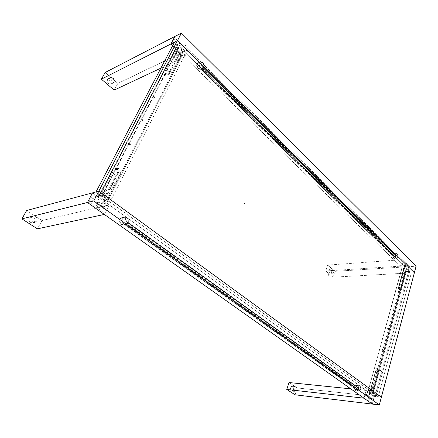 <?xml version="1.0" encoding="UTF-8"?>
<svg xmlns="http://www.w3.org/2000/svg" width="438" height="438" viewBox="0 0 438 438"><rect width="100%" height="100%" fill="white"/><g stroke="black" fill="none" stroke-linecap="round" stroke-linejoin="round"><path stroke-width="0.33" stroke-dasharray="2.19 1.64" d="M328.418 275.36L328.505 274.61L328.418 275.36M244.749 204.108L244.815 203.292L244.749 204.108M124.83 217.823L126.379 221.414L124.83 217.823L122.114 217.281C119.016 219.038 118.747 221.458 121.315 224.535L121.545 224.491C118.977 221.414 119.24 218.995 122.339 217.237L124.83 217.823L126.117 219.356L126.609 221.371L355.809 385.878L356.696 385.287L357.622 385.506C359.165 388.161 358.837 390.077 356.641 391.254L356.39 391.227C358.591 390.05 358.919 388.139 357.375 385.484L358.476 386.874L358.47 389.426L357.611 390.91L356.57 391.243L356.061 391.024L354.78 388.588L355.809 390.997L355.032 388.61L124.994 224.667L123.286 225.121L121.545 224.491L119.881 221.984L120.165 218.984L121.025 217.872L122.218 217.264L123.554 217.248L124.83 217.823M126.768 217.67C129.128 220.549 128.865 222.783 125.974 224.382L123.74 223.84L121.671 224.229L123.905 224.765L127.036 223.5L127.726 222.093L126.921 222.247L127.02 221.584L126.33 221.716C126.379 220.194 125.837 218.978 124.699 218.086L126.768 217.67L128.055 219.301L128.416 221.053L128.033 222.739L127.244 223.769L126.155 224.338L124.923 224.365L123.472 223.632L122.602 222.537L122.131 221.163L122.218 219.389L122.815 218.184L124.063 217.248L125.279 217.089L126.768 217.67L124.699 218.086L122.41 217.544C119.552 219.164 119.311 221.393 121.671 224.229L123.74 223.84C121.37 220.987 121.616 218.754 124.474 217.128L126.768 217.67M359.806 385.938C361.23 388.391 360.928 390.165 358.903 391.249L356.658 391.019C358.684 389.935 358.985 388.167 357.561 385.725L359.806 385.938L360.704 387.707L360.649 389.305L360.074 390.636L359.165 391.243L358.372 391.041L357.512 389.53L357.583 387.406L358.53 385.916L359.806 385.938L357.008 385.506L355.755 386.245L356.505 386.316L127.02 221.584L126.921 222.247L356.286 386.705L356.505 386.316L356.286 386.705L126.921 222.247L127.726 222.093L357.162 386.787L356.286 386.705L357.162 386.787L127.726 222.093L127.036 223.5L356.828 387.953L357.162 386.787L356.828 387.953L127.036 223.5L126.232 223.648L355.957 387.865L356.828 387.953L355.957 387.865L126.232 223.648L125.799 224.075L355.919 388.386L355.957 387.865L355.919 388.386L355.169 388.309L356.121 390.805L358.372 391.041C356.943 388.594 357.238 386.82 359.253 385.725L359.806 385.938M198.354 68.52C196.476 66.023 196.421 64.03 198.179 62.535L200.922 63.307L197.943 62.645C196.186 64.134 196.246 66.127 198.118 68.624L196.93 65.727L197.199 63.526L197.877 62.711L198.825 62.382L200.922 63.307L202.148 66.784L200.922 63.307L201.967 64.851L202.383 66.68L393.444 253.432L394.107 253.093L394.994 253.471C396.27 255.732 396.127 257.385 394.567 258.431L393.691 258.059L392.558 255.726L393.455 258.081L394.326 258.453C395.886 257.402 396.029 255.748 394.753 253.487L393.866 253.109L393.204 253.454L394.403 253.115L395.251 253.777L395.793 255.108L395.799 256.892L394.879 258.349L393.691 258.059L392.798 255.704L201.119 69.259L392.558 255.726L201.119 69.259L199.755 69.357L198.354 68.52L201.119 69.259L198.354 68.52M395.903 257.714C394.72 255.628 394.846 254.1 396.28 253.126L397.096 253.476L394.939 253.651L394.123 253.301L393.406 253.75L394.775 253.92L394.501 254.889L392.913 255.464L393.746 257.878L395.903 257.714L395.071 255.234L395.432 253.761L396.138 253.148L396.965 253.361L397.633 254.319L397.726 257.057L396.992 257.982L393.746 257.878L394.55 258.223C395.985 257.254 396.116 255.732 394.939 253.651L397.096 253.476C398.268 255.562 398.142 257.09 396.708 258.059L395.903 257.714M200.571 67.386C198.841 65.076 198.786 63.236 200.407 61.857L202.936 62.568L200.823 63.51L198.294 62.804C196.673 64.178 196.728 66.018 198.458 68.317L200.571 67.386L199.257 64.802L199.777 62.338L201.245 61.714L202.936 62.568L204.234 65.147L203.725 67.594L202.263 68.229L200.571 67.386L198.458 68.317L200.954 69.018L201.913 68.569L393.631 255.409L393.663 254.96L202.257 68.273L201.913 68.569L202.257 68.273L393.663 254.96L394.501 254.889L203.079 67.917L202.257 68.273L203.079 67.917L394.501 254.889L394.775 253.92L203.615 66.817L203.079 67.917L203.615 66.817L394.775 253.92L393.937 253.991L202.794 67.178L203.615 66.817L202.794 67.178L393.937 253.991L394.118 253.69L202.865 66.62L202.794 67.178L202.865 66.62L394.118 253.69L393.406 253.75L202.164 66.932L202.865 66.62L202.164 66.932L200.823 63.51L202.936 62.568C204.661 64.89 204.705 66.735 203.068 68.098L200.571 67.386M201.212 68.876L392.913 255.464L393.631 255.409L201.913 68.569L201.212 68.876L392.913 255.464L393.746 257.878L394.424 258.223L395.202 257.867L395.749 255.633L394.939 253.651L394.14 253.301L393.406 253.75L202.164 66.932L201.847 65.092L200.823 63.51L199.378 62.694L198.217 62.842L197.39 63.713L197.111 65.421L197.68 67.293L198.792 68.602L199.87 69.116L201.212 68.876M202.383 66.68L393.444 253.432L202.383 66.68M414.381 272.699L407.663 273.071L409.404 266.632L416.1 266.211L409.404 266.632L174.877 36.458L409.404 266.632L407.663 273.071L406.212 271.664L406.42 270.881L407.241 271.664L407.647 271.461L408.616 266.895L402.801 261.147L402.319 261.278L401.219 265.505L403.212 267.771L402.998 268.554L406.705 268.324L183.462 50.835L179.854 52.576L402.998 268.554L179.854 52.576L180.319 51.673L183.599 54.854L184.31 55.084L186.856 49.855L175.769 38.686L175.184 38.418L174.724 38.714L172.468 43.012L172.468 43.882L174.225 45.766L173.749 46.669L177.226 44.933L177.664 44.09L174.187 45.831L173.749 46.669L177.226 44.933L179.257 46.735L167.365 69.691L167.694 71.082L170.94 74.022L171.712 73.754L183.462 50.835L406.705 268.324L401.356 288.034L401.553 288.998L403.086 290.427L403.622 290.148L408.922 270.481L411.37 272.869L414.381 272.699M127.02 221.584L356.505 386.316L355.755 386.245L126.33 221.716L127.02 221.584M125.115 224.207L355.169 388.309L355.919 388.386L125.799 224.075L125.115 224.207L355.169 388.309L355.415 389.809L356.121 390.805L357.079 390.97L357.83 390.406L358.503 388.013L357.561 385.725L356.625 385.544L355.755 386.245L126.33 221.716L125.963 219.662L124.699 218.086L122.903 217.489L121.452 217.943L120.264 219.465L120.028 221.206L120.718 223.232L122.087 224.48L123.434 224.809L125.115 224.207M357.622 385.506L356.773 385.248L355.557 385.851L357.025 385.27L357.622 385.506M126.609 221.371L355.809 385.878L126.609 221.371M121.545 224.491L123.735 225.116L124.994 224.667L123.965 225.072L121.545 224.491M124.764 224.71L355.032 388.61L124.764 224.71L354.78 388.588L355.092 390.039L355.809 390.997L356.674 391.222L357.665 390.565L358.377 387.674L357.375 385.484L356.45 385.265L355.557 385.851L126.379 221.414L125.887 219.4L124.6 217.867L122.99 217.237L121.074 217.713L119.935 219.027L119.514 220.861L120.078 223.123L121.315 224.535L123.056 225.159L124.764 224.71M103.543 200.768L107.042 199.909L372.875 392.897L369.01 392.492L103.543 200.768L369.01 392.492L368.758 393.423L366.726 391.955L366.288 392.026L364.876 396.833L365.1 397.852L371.906 402.615L373.559 397.567L373.39 396.779L372.453 396.089L372.711 395.164L374.38 396.368L372.3 404.071L374.38 396.368L372.711 395.164L376.445 395.569L376.215 396.423L372.475 396.018L372.711 395.164L376.445 395.569L375.426 394.748L378.235 396.79L374.38 396.368L381.378 397.135L378.235 396.79L411.37 272.869L378.235 396.79L375.426 394.748L381.531 372.081L381.323 371.085L379.636 369.787L379.045 370.17L372.875 392.897L107.042 199.909L121.375 171.953L121.014 170.486L117.636 167.88L116.935 167.688L116.382 168.11L101.857 196.147L99.388 194.467L96.026 195.343L95.473 196.405L98.829 195.534L99.388 194.467L96.026 195.343L92.56 192.835L96.026 195.343L95.429 196.498L93.475 195.113L92.44 195.332L89.347 201.223L89.806 202.537L103.286 212.101L104.003 212.255L104.567 211.8L107.48 205.718L106.998 204.831L102.952 201.918L103.543 200.768M96.021 191.91L101.857 196.147L96.021 191.91M174.527 42.13L179.257 46.735L174.527 42.13M328.292 275.365L328.664 275.069L328.423 274.621L328.292 275.365M244.623 204.135L245.105 203.851L244.804 203.325L244.481 203.511L244.623 204.135M172.687 45.64L184.475 57.044L188.263 49.598L174.877 36.458L188.263 49.598L117.86 83.423L105.197 72.462L117.86 83.423L188.263 49.598L184.475 57.044L160.899 68.131L184.475 57.044L172.687 45.64M393.204 253.454L202.148 66.784L201.732 64.955L200.686 63.411L198.852 62.486L197.445 62.973L196.755 64.183L196.657 65.481L197.116 67.195L198.118 68.624L199.52 69.461L200.889 69.363L392.558 255.726L393.455 258.081L394.195 258.453L394.912 258.19L395.645 255.901L394.753 253.487L393.959 253.109L393.204 253.454M406.409 270.947L409.99 270.739L409.798 271.461L406.212 271.664L406.409 270.947M409.798 271.461L406.212 271.664L407.663 273.071L411.37 272.869L409.798 271.461M36.814 220.982L34.963 222.384C31.804 222.236 30.622 220.593 31.399 217.456L29.351 217.96C28.569 221.086 29.757 222.718 32.905 222.865L34.744 221.469L36.814 220.982L34.744 221.469C35.516 218.327 34.317 216.701 31.147 216.586L29.351 217.96L31.399 217.456L33.2 216.076C36.381 216.191 37.586 217.828 36.814 220.982M104.353 214.434L109.221 204.869L92.56 192.835L109.221 204.869L41.993 220.555L26.663 210.503L41.993 220.555L109.221 204.869L104.353 214.434M92.057 199.098L92.763 198.545L93.661 198.748L94.269 199.848L93.995 200.774L93.195 201.157L92.33 200.763L92.057 199.098M102.81 206.785L103.499 206.232L104.562 206.588L104.972 207.508L104.704 208.428L103.926 208.811L103.083 208.433L102.81 206.785M97.148 202.734L98.358 201.978L99.475 202.487L100.012 203.703L99.661 204.913L98.621 205.411L97.504 204.907L96.962 203.692L97.148 202.734M37.4 228.85L41.993 220.555L37.4 228.85M34.744 221.469L32.894 222.865L30.54 222.427L29.067 220.391L28.974 219.131L29.516 217.708L31.218 216.569L33.567 217.024L35.024 219.055L34.744 221.469M296.017 389.913L294.336 391.397C293.142 390.964 292.737 389.836 293.115 388.024L290.618 387.75C290.241 389.557 290.646 390.68 291.839 391.107L293.52 389.634L296.017 389.913L293.52 389.634C293.898 387.822 293.487 386.705 292.288 386.278L290.618 387.75L293.115 388.024L294.785 386.546C295.978 386.973 296.389 388.095 296.017 389.913M372.3 404.071L374.38 396.368L366.146 390.428L364 398.197L366.146 390.428L350.8 388.856L366.146 390.428L374.38 396.368L297.298 387.953L289.042 382.538L297.298 387.953L374.38 396.368L372.3 404.071M366.069 395.01L366.496 394.446L366.995 394.704L366.77 396.253L366.163 396.045L366.069 395.01M371.369 398.799L371.791 398.235L372.278 398.492L372.059 400.025L371.462 399.828L371.369 398.799M368.572 396.801L369.272 396.034L369.864 396.587L369.896 397.748L369.344 398.492L368.692 398.153L368.572 396.801M295.086 394.808L297.298 387.953L295.086 394.808M293.52 389.634L292.277 391.074L291.494 391.008L290.843 390.395L290.504 388.205L291.56 386.447L292.502 386.321L293.296 386.995L293.679 388.238L293.52 389.634M331.539 269.907L332.65 268.806C333.904 269.129 334.38 270.224 334.074 272.091L331.643 272.244C331.944 270.383 331.473 269.293 330.219 268.97L329.108 270.065L331.539 269.907L329.108 270.065C328.801 271.921 329.272 273.016 330.52 273.339L331.643 272.244L334.074 272.091L332.957 273.192C331.703 272.863 331.232 271.768 331.539 269.907M402.298 259.663L400.507 266.145L407.663 273.071L409.404 266.632L402.298 259.663L409.404 266.632L334.917 271.341L327.701 265.094L402.298 259.663L327.701 265.094L325.768 270.969L333.033 277.172L334.917 271.341L409.404 266.632L407.663 273.071L333.033 277.172L407.663 273.071L400.507 266.145L325.768 270.969L400.507 266.145L402.298 259.663M407.696 269.025L407.34 269.447L406.918 269.118L407.099 267.793L407.614 268.094L407.696 269.025M403.141 264.585L402.779 265.006L402.347 264.672L402.533 263.342L403.053 263.649L403.141 264.585M405.561 266.945L405.09 267.498L404.531 267.065L404.384 266.03L404.772 265.319L405.451 265.718L405.561 266.945M325.768 270.969L333.033 277.172L334.917 271.341L327.701 265.094L325.768 270.969M329.108 270.065L330.186 268.97L331.336 269.66L331.763 271.648L330.964 273.197L330.153 273.29L329.414 272.655L328.976 271.303L329.108 270.065M109.664 78.303L110.469 77.521C113.387 77.422 114.608 78.966 114.126 82.158L111.92 83.231C112.396 80.055 111.181 78.517 108.268 78.621L107.463 79.404L109.664 78.303L107.463 79.404C106.981 82.574 108.191 84.112 111.093 84.03L114.126 82.158L113.3 82.957C110.392 83.039 109.182 81.484 109.664 78.303M184.798 51.772L184.075 52.122L183.402 51.651L183.068 50.786L183.396 49.927L184.568 50.31L184.798 51.772M176.196 43.389L175.463 43.734L174.773 43.252L174.434 42.382L174.773 41.511L175.966 41.911L176.196 43.389M180.774 47.852L180.056 48.328L178.928 47.682L178.485 46.543L178.923 45.41L179.58 45.3L180.472 45.924L180.774 47.852M114.159 90.108L117.86 83.423L114.159 90.108M107.463 79.404L108.985 78.429L111.126 79.355L112.183 81.424L111.641 83.62L109.922 84.195L108.263 83.297L107.195 81.216L107.463 79.404M405.61 270.607L371.878 394.665L372.371 394.72L372.256 395.147L375.371 395.481L409.174 270.043L406.185 270.219L405.61 270.607L406.322 271.297L406.897 270.908L409.886 270.739L376.193 396.078L373.077 395.738L373.192 395.311L372.694 395.257L406.322 271.297L372.694 395.257L371.878 394.665L405.61 270.607M98.211 197.067L175.791 47.994L179.377 45.908L101.189 196.766L98.38 197.483L98.659 196.952L98.211 197.067L96.53 195.852L96.979 195.737L96.699 196.268L99.503 195.545L178.014 44.577L174.428 46.674L96.53 195.852L174.428 46.674L175.791 47.994L98.211 197.067M368.276 398.64L376.083 370.094L368.276 398.64M375.913 370.307L377.676 371.654L369.929 400.118L368.106 398.821L375.913 370.307M372.349 387.28L372.891 386.913L372.618 385.966L372.125 386.502L372.349 387.28M376.056 373.685L376.614 373.209L376.247 372.377L375.842 372.913L376.056 373.685M369.354 398.246L369.809 398.246L370.187 397.512L369.639 396.308L369.031 397.118L369.354 398.246M371.15 391.676L371.878 391.681L372.475 390.51L372.262 389.048L371.599 388.566L370.63 389.858L371.15 391.676M376.242 370.22L368.44 398.761L371.189 399.067L378.969 370.417L376.242 370.22M113.864 169.774L117.395 172.479L99.289 207.607L95.583 204.973L113.864 169.774M105.262 191.176L105.903 191.335L106.472 190.771L106.418 190.043L105.761 189.457L104.857 190.01L105.262 191.176M113.918 174.439L114.548 174.609L115.101 174.067L115.046 173.344L114.406 172.758L113.524 173.284L113.918 174.439M98.227 204.776L99.399 204.907L100.012 204.152L99.924 203.09L99.202 202.329L98.249 202.323L97.636 203.079L98.227 204.776M102.443 196.618L104.315 196.848L105.29 195.655L105.158 193.941L103.62 192.583L102.481 192.687L101.507 193.886L101.49 195.178L102.443 196.618M99.289 207.607L117.395 172.479L118.49 172.835L100.406 207.979L99.289 207.607M120.674 171.844L102.552 207.169L100.072 207.743L118.167 172.588L120.674 171.844M399.943 289.857L398.334 288.363L405.057 263.807L406.617 265.34L399.943 289.857M403.031 274.856L402.538 275.201L402.872 276.022L403.228 275.595L403.031 274.856M399.801 286.704L399.297 287.065L399.631 287.886L399.998 287.448L399.801 286.704M405.561 265.592L405.079 265.559L404.854 266.074L405.331 267.262L405.845 266.66L405.561 265.592M404.055 271.111L403.272 271.067L402.9 271.91L403.004 273.027L403.677 273.827L404.515 272.841L404.055 271.111M405.057 263.807L398.334 288.363L405.057 263.807M401.323 288.111L408.019 263.457L405.385 263.638L398.668 288.209L401.323 288.111M183.593 46.297L168.909 74.827L167.891 74.52L182.591 46.001L183.593 46.297M167.891 74.52L164.814 71.662L179.64 43.11L182.591 46.001L167.891 74.52M174.959 56.469L174.302 56.261L173.935 56.803L174.696 57.958L175.299 57.553L174.959 56.469M167.814 70.277L167.141 70.08L166.769 70.633L167.546 71.794L168.187 71.219L167.814 70.277M180.511 45.733L179.58 45.421L179.06 46.187L179.279 47.134L180.144 47.852L180.675 47.764L181.031 47.074L180.511 45.733M177.204 52.122L175.682 51.629L174.893 52.527L175.195 54.427L176.607 55.577L177.472 55.423L177.992 54.651L177.992 53.524L177.204 52.122M168.635 74.569L183.325 46.039L185.887 44.775L171.192 73.414L168.635 74.569M403.978 272.064L404.028 272.655L403.272 273.115L403.776 273.071L403.677 271.675L403.929 272.715L403.666 271.664L403.902 272.803L403.546 273.224L403.19 273.022L403.037 271.976L403.666 271.664C402.982 271.615 402.85 272.097 403.272 273.115L403.82 272.671L403.677 271.675M383.146 348.429L383.179 349.081L382.396 349.557L382.911 349.486L382.834 347.947L383.146 348.429L382.834 347.947C382.084 347.991 381.936 348.533 382.396 349.557L383.146 348.429M388.566 328.566L388.605 329.195L387.827 329.672L388.342 329.606L388.254 328.1L388.566 328.566L388.254 328.1C387.52 328.122 387.378 328.648 387.827 329.672L388.566 328.566M393.844 309.228L393.882 309.847L393.11 310.318L393.625 310.257L393.532 308.79L393.844 309.228L393.532 308.79C392.815 308.785 392.672 309.294 393.11 310.318L393.844 309.228M398.98 290.399L399.018 291.002L398.257 291.467L398.766 291.418L398.668 289.983L398.98 290.399L398.668 289.983C397.967 289.956 397.83 290.449 398.257 291.467L398.98 290.399M377.578 368.851L377.605 369.513L376.811 369.995L377.332 369.918L377.266 368.342L377.578 368.851L377.266 368.342C376.499 368.418 376.346 368.966 376.811 369.995L377.578 368.851M371.851 389.847L371.873 390.526L371.074 391.014L371.588 390.926L371.539 389.305L371.736 390.592L371.539 389.305C370.751 389.415 370.597 389.984 371.074 391.014L371.851 389.847M405.572 271.615L372.453 393.483L371.835 393.264L404.997 271.429L405.572 271.615M368.336 390.499L401.98 268.149L405.216 267.946L371.698 390.844L368.336 390.499L401.98 268.149L368.336 390.499M371.835 393.264L404.997 271.429L401.838 268.379L368.21 390.641L371.835 393.264M382.834 347.947L383.119 348.966L382.593 349.639L382.111 348.533L382.347 347.986L382.834 347.947M388.254 328.1L388.533 329.113L388.019 329.759L387.548 328.659L387.865 328.057L388.254 328.1M393.532 308.79L393.8 309.792L393.302 310.411L392.837 309.31L393.149 308.73L393.532 308.79M398.668 289.983L398.936 290.98L398.443 291.566L397.989 290.471L398.208 289.972L398.668 289.983M377.266 368.342L377.556 369.365L377.014 370.072L376.527 368.966L376.861 368.32L377.266 368.342M371.539 389.305L371.835 390.346L371.282 391.085L370.778 389.973L371.123 389.305L371.539 389.305M372.289 393.362L375.651 393.718L408.659 271.292L405.429 271.478L372.289 393.362M103.352 195.167C102.963 194.483 103.116 194.187 103.806 194.28L103.724 193.777C102.081 193.547 101.715 194.248 102.629 195.885L103.357 195.167L103.434 194.198L103.811 194.28L103.428 194.198L103.352 195.167L103.729 195.249L102.629 195.885L102.092 194.324L102.651 193.64L103.302 193.58L104.063 194.133L104.255 195.332L103.494 196.087L102.629 195.885C104.271 196.109 104.633 195.408 103.724 193.777L103.811 194.28C104.195 194.97 104.041 195.266 103.352 195.167M153.891 97.46L154.143 96.355C152.714 95.966 152.402 96.568 153.207 98.161L153.891 97.46L153.207 98.161C154.636 98.545 154.948 97.942 154.143 96.355L153.891 97.46M141.972 120.505C141.622 119.826 141.759 119.563 142.383 119.711L142.251 119.328C140.773 118.977 140.45 119.601 141.282 121.206L141.972 120.505L141.282 121.206C142.755 121.556 143.078 120.926 142.251 119.328L142.383 119.711C142.728 120.39 142.591 120.653 141.972 120.505M129.593 144.43C129.232 143.752 129.374 143.478 130.02 143.609L129.905 143.188C128.372 142.876 128.038 143.522 128.892 145.137L129.593 144.43L128.892 145.137C130.42 145.449 130.759 144.797 129.905 143.188L130.02 143.609C130.376 144.288 130.239 144.562 129.593 144.43M116.732 169.303C116.36 168.619 116.503 168.334 117.17 168.449L117.072 167.984C115.484 167.71 115.134 168.389 116.021 170.01L116.732 169.303L116.021 170.01C117.603 170.283 117.953 169.605 117.072 167.984L117.17 168.449C117.543 169.134 117.395 169.413 116.732 169.303M165.372 75.259L165.602 74.214C164.217 73.792 163.916 74.372 164.699 75.955L165.372 75.259L164.699 75.955C165.657 76.486 166.111 76.163 166.051 74.98L165.602 74.214L165.942 74.854L165.372 75.259M176.448 53.858L176.651 52.867C175.309 52.412 175.019 52.976 175.78 54.542L176.448 53.858L176.415 53.042L176.815 53.146L176.41 53.047L176.448 53.858L176.843 53.962L176.454 53.852L175.78 54.542C176.634 55.084 177.083 54.832 177.122 53.792L176.651 52.867L176.848 53.956L176.81 53.151L177.012 53.54L176.448 53.858M99.218 195.501L175.408 49.067L175.468 49.631L99.382 195.956L99.218 195.501M182.17 55.604L107.513 201.513L110.573 200.774L185.318 54.104L182.17 55.604L107.513 201.513L106.68 201.239L181.42 55.38L182.17 55.604M175.468 49.631L99.382 195.956L106.68 201.239L181.42 55.38L175.468 49.631M153.207 98.161L152.692 96.891L153.579 96.075L154.302 96.519L154.658 97.619L154.138 98.397L153.207 98.161M141.282 121.206L140.79 119.7L141.124 119.202L141.874 119.109L142.558 119.689L142.739 120.828L142.06 121.468L141.282 121.206M128.892 145.137L128.389 143.615L128.734 143.095L129.511 142.974L130.332 143.768L130.409 144.71L129.697 145.383L128.892 145.137M116.021 170.01L115.501 168.471L116.037 167.82L116.661 167.781L117.515 168.564L117.587 169.522L117.05 170.174L116.021 170.01M164.699 75.955L164.234 74.487L165.055 73.929L165.887 74.575L166.101 75.467L165.597 76.212L164.699 75.955M175.78 54.542L175.326 53.097L176.125 52.571L176.93 53.228L177.1 54.307L176.487 54.854L175.78 54.542M175.682 49.33L178.819 47.786L102.591 194.965L99.552 195.748L175.682 49.33M125.974 224.382L123.905 224.765M358.903 391.249L356.658 391.019M396.28 253.126L394.123 253.301M200.407 61.857L198.294 62.804M203.068 68.098L200.954 69.018M396.708 258.059L394.55 258.223M359.253 385.725L357.008 385.506M124.474 217.128L122.41 217.544M34.963 222.384L32.905 222.865M33.2 216.076L31.147 216.586M294.336 391.397L291.839 391.107M294.785 386.546L292.288 386.278M332.65 268.806L330.219 268.97M332.957 273.192L330.52 273.339M110.469 77.521L108.268 78.621M113.3 82.957L111.093 84.03M368.008 398.7L375.815 370.176M404.975 263.649L398.251 288.209M404.028 272.655L403.776 273.071M383.184 348.473L382.932 348.046M383.179 349.081L382.911 349.486M388.599 328.593L388.325 328.177M388.605 329.195L388.342 329.606M393.866 309.25L393.581 308.839M393.882 309.847L393.625 310.257M398.991 290.41L398.695 290.016M399.018 291.002L398.766 291.418M377.627 368.9L377.381 368.462M377.605 369.513L377.332 369.918M371.906 389.908L371.681 389.459M371.873 390.526L371.588 390.926M401.783 268.259L368.134 390.548M99.119 195.578L175.299 49.182"/><path stroke-width="0.66" d="M416.1 266.211L414.381 272.699L177.456 40.646L174.527 42.13L96.021 191.91L92.56 192.835L98.851 191.154L96.021 191.91L174.527 42.13L170.94 43.948L172.687 45.64L170.94 43.948L177.456 40.646L98.851 191.154L181.403 33.091L174.877 36.458L170.94 43.948L174.877 36.458L181.403 33.091L177.456 40.646L414.381 272.699L381.378 397.135L416.1 266.211L181.403 33.091L416.1 266.211M93.743 200.927L98.851 191.154L381.378 397.135L98.851 191.154L93.743 200.927L379.313 404.909L381.378 397.135L379.313 404.909L93.743 200.927L87.48 202.493L93.743 200.927M92.56 192.835L87.48 202.493L372.3 404.071L379.313 404.909L372.3 404.071L87.48 202.493L92.56 192.835L87.48 202.493L104.353 214.434L87.48 202.493L21.9 218.869L37.4 228.85L104.353 214.434L37.4 228.85L21.9 218.869L87.48 202.493L92.56 192.835L26.663 210.503L21.9 218.869L26.663 210.503L92.56 192.835M364 398.197L372.3 404.071L364 398.197L286.764 389.448L295.086 394.808L372.3 404.071L295.086 394.808L286.764 389.448L364 398.197M289.042 382.538L286.764 389.448L289.042 382.538L350.8 388.856L289.042 382.538M174.877 36.458L170.94 43.948L172.687 45.64L170.94 43.948L101.375 79.179L114.159 90.108L160.899 68.131L114.159 90.108L101.375 79.179L170.94 43.948L174.877 36.458L105.197 72.462L174.877 36.458M105.197 72.462L101.375 79.179L105.197 72.462"/></g></svg>

